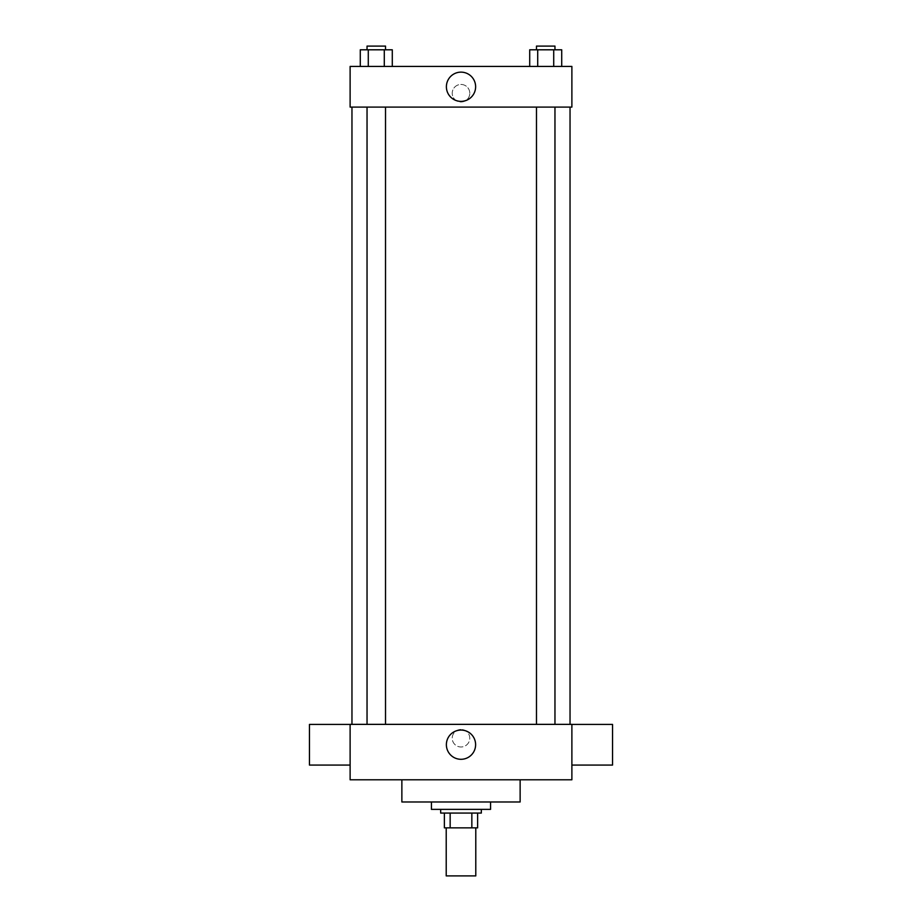 <?xml version="1.0" encoding="UTF-8"?>
<svg xmlns="http://www.w3.org/2000/svg" width="922" height="922" viewBox="0 0 922 922"><rect width="100%" height="100%" fill="white"/><g stroke="black" fill="none" stroke-linecap="round" stroke-linejoin="round"><path stroke-width="0.69" stroke-dasharray="4.61 3.46" d="M475.787 875.9L446.213 875.9M475.787 827.852L446.213 827.852L475.787 827.852M450.155 827.852L444.369 827.852L444.369 813.066L450.155 813.066L450.155 827.852L477.631 827.852M471.845 813.066L450.155 813.066L471.845 813.066L471.845 827.852M450.155 813.066L444.369 813.066M440.67 813.066L481.33 813.066M461 809.366L440.67 809.366L461 809.366M490.573 809.366L431.427 809.366M490.573 801.979L431.427 801.979L490.573 801.979M520.135 779.793L520.135 801.979L401.865 801.979L401.865 779.793L520.135 779.793L401.865 779.793M350.118 779.793L571.882 779.793L571.882 724.358L350.118 724.358L350.118 779.793M461 729.44A8.782 8.782 0 0 0 453.394 742.602A8.782 8.782 0 0 0 468.607 742.602A8.782 8.782 0 0 0 461 729.44A8.782 8.782 0 0 1 468.607 742.602A8.782 8.782 0 0 1 453.394 742.602A8.782 8.782 0 0 1 461 729.44M545.72 724.358L554.963 724.358L545.72 724.358M385.523 724.358L367.037 724.358L385.523 724.358L367.037 724.358L385.523 724.358L385.523 107.09L367.037 107.09L385.523 107.09M461 724.358L570.038 724.358L461 724.358M571.882 744.746L571.882 724.415L571.882 744.746M350.118 744.746L350.118 724.415L350.118 744.746M446.375 744.688A14.625 14.625 0 0 0 468.307 757.342A14.625 14.625 0 0 0 468.307 732.022A14.625 14.625 0 0 0 446.375 744.688M612.542 765.076L612.542 724.415M309.458 724.415L309.458 765.076M461 107.09L351.962 107.09L461 107.09M545.72 107.09L554.963 107.09L545.72 107.09M350.118 107.09L571.882 107.09L571.882 66.43L350.118 66.43L350.118 107.09M469.782 93.226A8.782 8.782 0 0 0 456.609 85.631A8.782 8.782 0 0 0 456.609 100.832A8.782 8.782 0 0 0 469.782 93.226A8.782 8.782 0 0 0 456.609 85.631A8.782 8.782 0 0 0 456.609 100.832A8.782 8.782 0 0 0 469.782 93.226M360.283 66.43L360.283 49.8L368.281 49.8L368.281 66.43L360.283 66.43L392.288 66.43L360.283 66.43L392.288 66.43L360.283 66.43L392.288 66.43L360.283 66.43L368.281 66.43L368.281 49.8L392.288 49.8L384.29 49.8L384.29 66.43L384.29 49.8L360.283 49.8L392.288 49.8L392.288 66.43M529.712 66.43L529.712 49.8L537.71 49.8L537.71 66.43L529.712 66.43L561.717 66.43L529.712 66.43L561.717 66.43L529.712 66.43L561.717 66.43L529.712 66.43L537.71 66.43L537.71 49.8L561.717 49.8L553.719 49.8L553.719 66.43L553.719 49.8L529.712 49.8L561.717 49.8L561.717 66.43M350.118 102.008L350.118 84.455L350.118 102.008M571.882 84.455L571.882 102.008L571.882 84.455M475.625 86.76A14.625 14.625 0 0 1 453.693 99.415A14.625 14.625 0 0 1 453.693 74.094A14.625 14.625 0 0 1 475.625 86.76M554.963 49.8L536.477 49.8L554.963 49.8L536.477 49.8L554.963 49.8L554.963 46.1L536.477 46.1L554.963 46.1L536.477 46.1L536.477 49.8M385.523 49.8L367.037 49.8L385.523 49.8L367.037 49.8L385.523 49.8L385.523 46.1L367.037 46.1L385.523 46.1L367.037 46.1L367.037 49.8M553.719 49.8L553.719 66.43M537.71 49.8L537.71 66.43M384.29 49.8L384.29 66.43M368.281 49.8L368.281 66.43M367.037 107.09L367.037 724.358M536.477 107.09L536.477 724.358M554.963 107.09L554.963 724.358"/><path stroke-width="1.38" d="M446.213 827.852L446.213 875.9L475.787 875.9L475.787 827.852M471.845 813.066L471.845 827.852L444.369 827.852L444.369 813.066M471.845 827.852L477.631 827.852L477.631 813.066L477.631 827.852M481.33 809.366L481.33 813.066L440.67 813.066L440.67 809.366M450.155 813.066L450.155 827.852M431.427 801.979L431.427 809.366L490.573 809.366L490.573 801.979M401.865 779.793L401.865 801.979L520.135 801.979L520.135 779.793M571.882 779.793L350.118 779.793L350.118 724.358L571.882 724.358L571.882 779.793M446.375 744.688A14.625 14.625 0 0 1 468.307 732.022A14.625 14.625 0 0 1 468.307 757.342A14.625 14.625 0 0 1 446.375 744.688M571.882 724.415L612.542 724.415L612.542 765.076L571.882 765.076M350.118 765.076L309.458 765.076L309.458 724.415L350.118 724.415M571.882 107.09L350.118 107.09L350.118 66.43L571.882 66.43L571.882 107.09M475.625 86.76A14.625 14.625 0 0 1 453.693 99.415A14.625 14.625 0 0 1 453.693 74.094A14.625 14.625 0 0 1 475.625 86.76M561.717 66.43L561.717 49.8L529.712 49.8L529.712 66.43M553.719 49.8L553.719 66.43M537.71 49.8L537.71 66.43M536.477 49.8L536.477 46.1L554.963 46.1L554.963 49.8M392.288 66.43L392.288 49.8L360.283 49.8L360.283 66.43M384.29 49.8L384.29 66.43M368.281 49.8L368.281 66.43M367.037 49.8L367.037 46.1L385.523 46.1L385.523 49.8M351.962 107.09L351.962 724.358M570.038 107.09L570.038 724.358M554.963 724.358L554.963 107.09M536.477 724.358L536.477 107.09M367.037 107.09L367.037 724.358M385.523 107.09L385.523 724.358"/></g></svg>
